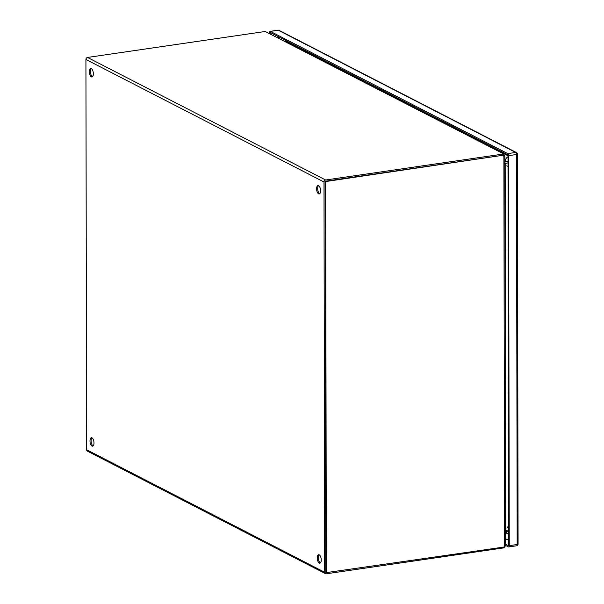 <?xml version="1.0" encoding="UTF-8"?>
<svg xmlns="http://www.w3.org/2000/svg" width="604" height="604" viewBox="0 0 604 604"><rect width="100%" height="100%" fill="white"/><g stroke="black" fill="none" stroke-linecap="round" stroke-linejoin="round"><path stroke-width="0.91" d="M325.08 181.253L325.76 572.698L503.102 547.179A5.323 4.53 -62.8 0 0 504.559 546.711L503.879 155.779L503.306 155.485A5.323 4.53 117.2 0 0 501.841 155.439L325.08 181.253L325.654 181.555L326.334 572.992M503.562 156.036L503.306 155.485L503.562 156.036M501.841 155.439L325.654 181.555M502.415 155.734A5.323 4.53 -62.8 0 1 503.879 155.779L504.642 155.877M503.336 155.492L504.861 155.802L505.54 545.797M505.321 545.253L504.559 546.711M508.659 530.976L505.51 530.561M504.869 163.737L505.699 530.538M504.499 163.42L504.876 163.344M505.827 530.546L505.186 163.669L508.017 162.823M91.295 68.645A4.266 1.918 -98.3 0 0 90.434 71.582A4.266 1.918 -98.3 0 0 92.48 76.731M93.341 73.794A4.266 1.918 81.7 0 1 91.959 76.987A4.266 1.918 81.7 0 1 89.354 71.74A4.266 1.918 81.7 0 1 90.728 68.546A4.266 1.918 81.7 0 1 93.341 73.794M318.557 185.632A4.266 1.918 -98.3 0 0 317.696 188.569A4.266 1.918 -98.3 0 0 319.735 193.718M320.596 190.781A4.266 1.918 81.7 0 1 319.222 193.975A4.266 1.918 81.7 0 1 316.609 188.727A4.266 1.918 81.7 0 1 317.991 185.534A4.266 1.918 81.7 0 1 320.596 190.781M91.944 437.832A4.266 1.918 -98.3 0 0 91.083 440.769A4.266 1.918 -98.3 0 0 93.122 445.918M93.982 442.981A4.266 1.918 81.7 0 1 92.608 446.175A4.266 1.918 81.7 0 1 89.996 440.928A4.266 1.918 81.7 0 1 91.37 437.734A4.266 1.918 81.7 0 1 93.982 442.981M319.199 554.827A4.266 1.918 -98.3 0 0 318.338 557.764A4.266 1.918 -98.3 0 0 320.384 562.913M321.245 559.976A4.266 1.918 81.7 0 1 319.863 563.17A4.266 1.918 81.7 0 1 317.259 557.922A4.266 1.918 81.7 0 1 318.633 554.729A4.266 1.918 81.7 0 1 321.245 559.976M325.08 181.849L325.76 572.109A0.612 0.521 117.2 0 0 326.024 572.577M502.883 155.243L503.359 155.485A5.323 2.393 -98.3 0 0 503.359 155.485L504.438 155.326L503.185 153.982L503.185 155.168A5.323 1.45 179.9 0 1 501.871 155.439L325.616 181.177M502.551 547.262L502.551 548.062L326.303 573.8A1.842 1.57 -62.8 0 1 324.673 572.267L323.993 182.008A1.842 1.57 -62.8 0 1 325.616 180L501.864 154.254L501.871 155.439M265.345 31.551L503.932 154.073L265.345 31.551A5.323 1.45 179.9 0 0 263.797 31.695L87.542 57.44A1.842 1.57 117.2 0 0 85.919 59.449L86.599 449.708A1.842 1.57 117.2 0 0 87.384 451.105L325.458 573.664M502.551 548.062A5.323 1.45 -0.1 0 0 503.872 547.79L503.864 546.998M503.185 153.982A5.323 1.45 179.9 0 1 501.864 154.254M505.095 546.461L503.872 547.79M504.234 155.734A5.323 2.393 -98.3 0 0 504.438 155.326M508.009 161.2L504.869 162.136M505.51 531.467L508.659 531.935M284.514 41.117A8.532 3.835 81.7 0 1 285.715 41.351L508.002 155.787M508.674 540.316L505.525 538.7M278.527 38.029L278.519 36.769M509.255 545.669L517.175 544.514L516.488 154.503L508.576 155.658L509.255 545.669A1.706 0.77 -98.3 0 1 508.704 546.945A1.706 0.77 -98.3 0 1 508.462 546.899L505.54 545.397M270.396 31.4L507.775 153.605L515.688 152.45L278.308 30.245L270.396 31.4A1.706 0.77 -98.3 0 0 270.154 31.355A1.706 0.77 -98.3 0 0 269.603 32.631L269.603 33.439M270.177 33.733L270.177 32.473L508.002 154.903L508.681 545.835L505.533 544.212M508.576 155.658A1.706 0.77 -98.3 0 0 507.775 153.605M325.616 180L87.542 57.44M85.919 59.449L323.993 182.008M324.673 572.267L86.599 449.708M285.715 41.351A4.266 3.624 117.2 0 0 285.201 41.465M508.017 166.402A4.266 1.163 179.9 0 1 506.907 165.624M505.503 161.947A4.266 3.624 -62.8 0 1 508.002 156.753M508.659 534.163L507.866 533.83A4.266 3.624 -62.8 0 1 506.16 531.565M507.541 526.967A4.266 1.163 -0.1 0 0 508.651 527.753M517.175 544.514A1.706 0.77 81.7 0 1 516.624 545.789A1.706 1.706 0 0 0 518.081 544.098A1.706 0.468 -0.1 0 1 517.175 544.514M517.401 154.088A1.706 1.706 0 0 0 516.473 152.57A1.706 1.45 -62.8 0 0 515.688 152.45A1.706 0.77 81.7 0 1 516.488 154.503A1.706 0.468 -0.1 0 0 517.401 154.088L518.081 544.098M279.093 30.374A1.706 1.706 0 0 0 278.067 30.2A1.706 0.77 -98.3 0 1 278.308 30.245A1.706 1.45 -62.8 0 1 279.093 30.374L516.473 152.57M270.154 31.355L278.067 30.2A1.706 0.77 -98.3 0 0 277.848 30.313M507.866 533.83L505.518 532.622M508.704 546.945L516.624 545.789"/></g></svg>
